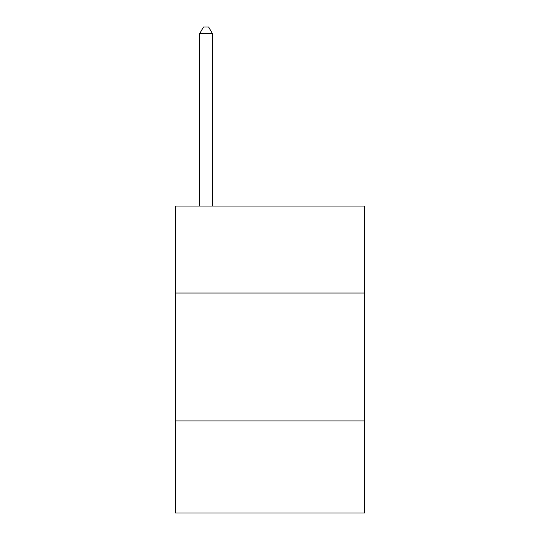 <?xml version="1.0" encoding="UTF-8"?>
<svg xmlns="http://www.w3.org/2000/svg" width="540" height="540" viewBox="0 0 540 540"><rect width="100%" height="100%" fill="white"/><g stroke="black" fill="none" stroke-linecap="round" stroke-linejoin="round"><path stroke-width="0.81" d="M364.642 293.024L364.642 206.05L175.358 206.05L175.358 293.024L364.642 293.024L364.642 513L175.358 513L175.358 293.024M364.642 420.917L175.358 420.917M212.45 206.05L212.45 33.649L199.658 33.649L199.658 206.05M199.658 33.649L203.492 27L208.609 27L212.45 33.649"/></g></svg>
